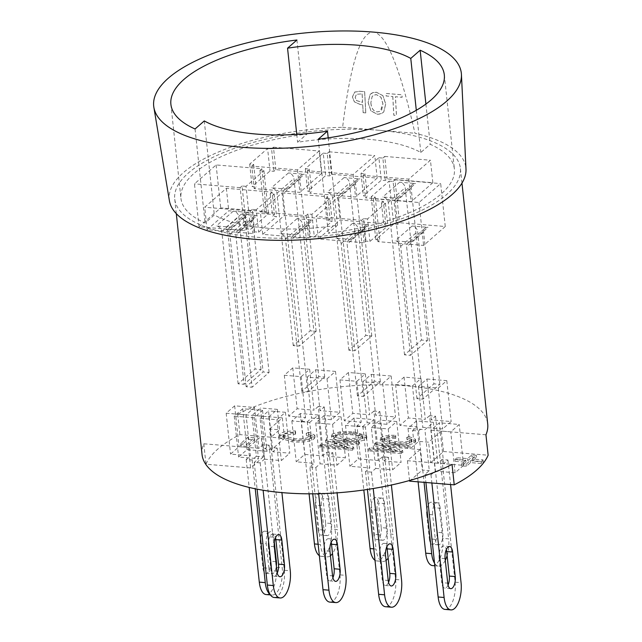 <?xml version="1.0" encoding="UTF-8"?>
<svg xmlns="http://www.w3.org/2000/svg" width="642" height="642" viewBox="0 0 642 642"><rect width="100%" height="100%" fill="white"/><g stroke="black" fill="none" stroke-linecap="round" stroke-linejoin="round"><path stroke-width="0.48" stroke-dasharray="3.21 2.41" d="M315.631 369.76L335.501 371.413L327.027 378.812L307.157 377.167L315.631 369.76L320.005 410.655L324.242 406.948L318.28 406.458L331.384 529.128L337.347 529.626A19.886 8.571 -85.3 0 1 332.516 553.548M324.242 406.948L337.347 529.626M301.194 376.669L309.669 369.27L292.776 367.866L284.302 375.265L301.194 376.669L305.568 417.557L301.323 421.264L309.083 493.818M325.59 523.021L322.966 498.481L328.929 498.978L331.545 523.511L325.59 523.021A8.844 3.812 -85.3 0 1 321.088 535.115A8.844 3.812 -85.3 0 1 318.055 529.594L324.017 530.091L321.393 505.559L315.431 505.061A8.844 3.812 -85.3 0 1 319.933 492.968A8.844 3.812 -85.3 0 1 322.966 498.481M328.929 498.978A8.844 3.812 94.7 0 0 325.887 493.457A8.844 3.812 94.7 0 0 321.393 505.559M315.431 505.061L318.055 529.594M324.017 530.091A8.844 3.812 94.7 0 0 327.051 535.613A8.844 3.812 94.7 0 0 331.545 523.511M301.323 421.264L307.285 421.754L311.522 418.054L331.4 419.707L339.875 412.3L320.005 410.655M307.285 421.754L320.398 544.424L318.135 544.239M330.421 555.763A19.886 8.571 -85.3 0 1 327.227 556.847A19.886 8.571 -85.3 0 1 320.398 544.424M307.157 377.167L311.522 418.054M319.355 555.659A19.886 8.571 94.7 0 0 321.265 556.349A19.886 8.571 94.7 0 0 331.384 529.128M316.153 331.304L299.878 178.99A5.521 4.558 48.9 0 1 301.21 175.242A5.521 4.558 48.9 0 1 304.3 174.287L288.402 172.971A5.521 4.558 48.9 0 1 293.916 178.492L310.19 330.807L316.153 331.304L299.204 346.11L293.242 345.613L310.19 330.807M293.242 345.613L276.967 193.298A5.521 4.558 -131.1 0 0 271.446 187.777L287.351 189.093A5.521 4.558 -131.1 0 0 284.262 190.04A5.521 4.558 -131.1 0 0 282.929 193.796L299.204 346.11M309.669 369.27L314.042 410.158L297.15 408.753L288.675 416.16L305.568 417.557M318.28 406.458L314.042 410.158M321.562 173.468L299.894 192.383L254.192 188.596L256.078 186.95L252.097 186.613L269.993 170.989L273.965 171.318L275.851 169.673L321.562 173.468L319.154 150.982L297.495 169.897L251.784 166.101L254.192 188.596M284.302 375.265L288.675 416.16M251.784 166.101L253.67 164.456L249.698 164.127L267.594 148.503L269.993 170.989M249.698 164.127L252.097 186.613M267.594 148.503L271.566 148.832L273.965 171.318M271.566 148.832L273.452 147.187L275.851 169.673M327.027 378.812L331.4 419.707M273.452 147.187L319.154 150.982M335.501 371.413L339.875 412.3M371.277 374.382L391.147 376.035L382.672 383.435L362.802 381.781L371.277 374.382L375.642 415.27L379.879 411.57L373.925 411.073L387.03 533.751L392.992 534.24A19.886 8.571 -85.3 0 1 388.153 558.171M379.879 411.57L392.992 534.24M356.84 381.292L365.314 373.885L348.421 372.488L339.947 379.887L356.84 381.292L361.205 422.179L356.968 425.879L363.821 489.982M381.228 527.636L378.603 503.103L384.566 503.601L387.19 528.133L381.228 527.636A8.844 3.812 -85.3 0 1 376.734 539.737A8.844 3.812 -85.3 0 1 373.692 534.216L379.655 534.714L377.039 510.181L371.076 509.684A8.844 3.812 -85.3 0 1 375.57 497.582A8.844 3.812 -85.3 0 1 378.603 503.103M384.566 503.601A8.844 3.812 94.7 0 0 381.533 498.08A8.844 3.812 94.7 0 0 377.039 510.181M371.076 509.684L373.692 534.216M379.655 534.714A8.844 3.812 94.7 0 0 382.696 540.235A8.844 3.812 94.7 0 0 387.19 528.133M356.968 425.879L362.931 426.376L367.168 422.677L387.038 424.322L395.52 416.923L375.642 415.27M362.931 426.376L376.043 549.046L373.772 548.862M386.067 560.386A19.886 8.571 -85.3 0 1 382.873 561.469A19.886 8.571 -85.3 0 1 376.043 549.046M362.802 381.781L367.168 422.677M375 560.281A19.886 8.571 94.7 0 0 376.91 560.972A19.886 8.571 94.7 0 0 387.03 533.751M371.798 335.927L355.524 183.604A5.521 4.558 48.9 0 1 356.856 179.856A5.521 4.558 48.9 0 1 359.945 178.909L344.048 177.585A5.521 4.558 48.9 0 1 349.561 183.114L365.836 335.429L371.798 335.927L354.849 350.733L348.887 350.235L365.836 335.429M348.887 350.235L332.604 197.921A5.521 4.558 -131.1 0 0 327.091 192.391L342.988 193.715A5.521 4.558 -131.1 0 0 339.899 194.662A5.521 4.558 -131.1 0 0 338.567 198.41L354.849 350.733M365.314 373.885L369.68 414.78L352.795 413.376L344.313 420.775L361.205 422.179M373.925 411.073L369.68 414.78M377.199 178.091L355.54 197.006L309.837 193.21L311.715 191.565L307.743 191.236L325.638 175.611L329.611 175.94L331.497 174.295L377.199 178.091L374.8 155.597L353.14 174.52L307.43 170.724L309.316 169.079L305.335 168.75L323.231 153.117L325.638 175.611M339.947 379.887L344.313 420.775M305.335 168.75L307.743 191.236M323.231 153.117L327.211 153.446L329.611 175.94M327.211 153.446L329.089 151.801L331.497 174.295M382.672 383.435L387.038 424.322M329.089 151.801L374.8 155.597M391.147 376.035L395.52 416.923M254.104 417.798L234.234 416.144L242.708 408.745L262.578 410.39L254.104 417.798L258.477 458.685L254.24 462.384L260.195 462.882L264.44 459.182L260.066 418.287L268.541 410.888L272.914 451.775L277.151 448.076L281.91 492.599M260.195 462.882L263.124 490.239M254.24 462.384L257.097 489.156M260.066 418.287L276.959 419.691L285.433 412.292L268.541 410.888M274.303 546.687L268.34 546.19L270.964 570.722L276.927 571.219M268.34 546.19A8.844 3.812 -85.3 0 1 272.842 534.088A8.844 3.812 -85.3 0 1 275.538 537.691M277.256 573.137A8.844 3.812 -85.3 0 1 273.998 576.243A8.844 3.812 -85.3 0 1 270.964 570.722M277.151 448.076L271.189 447.578L266.952 451.286L247.082 449.633L238.599 457.032L258.477 458.685M271.189 447.578L284.302 570.256L290.264 570.746M274.174 597.477A19.886 8.571 94.7 0 0 284.302 570.256M262.578 410.39L266.952 451.286M246.151 386.741L229.876 234.426A5.521 4.558 -131.1 0 0 224.363 228.897L240.26 230.221A5.521 4.558 -131.1 0 0 237.171 231.168A5.521 4.558 -131.1 0 0 235.839 234.916L252.113 387.238L246.151 386.741L263.108 371.935L269.07 372.432L252.113 387.238M269.07 372.432L252.787 220.11A5.521 4.558 48.9 0 1 254.12 216.362A5.521 4.558 48.9 0 1 257.209 215.415L241.312 214.091A5.521 4.558 48.9 0 1 246.825 219.62L263.108 371.935M207.101 229.716L228.761 210.801L274.471 214.597L272.585 216.242L276.558 216.571L258.67 232.195L254.689 231.866L252.812 233.511L207.101 229.716L204.702 207.23L226.361 188.307L272.064 192.102L274.471 214.597M285.433 412.292L289.807 453.18L272.914 451.775M272.064 192.102L270.186 193.748L274.158 194.077L256.262 209.709L258.67 232.195M274.158 194.077L276.558 216.571M256.262 209.709L252.29 209.38L254.689 231.866M252.29 209.38L250.404 211.025L252.812 233.511M242.708 408.745L247.082 449.633M250.404 211.025L204.702 207.23M234.234 416.144L238.599 457.032M324.186 415.51L315.712 422.909L332.604 424.314L341.079 416.907L324.186 415.51L328.552 456.398L332.797 452.698L326.834 452.201L322.597 455.9L304.709 454.416L296.235 461.823L314.115 463.307L309.877 467.007L312.742 493.81M309.749 422.412L318.223 415.013L300.336 413.528L291.861 420.927L309.749 422.412L314.115 463.307M318.223 415.013L322.597 455.9M326.834 452.201L339.939 574.871L345.902 575.368M329.819 602.1A19.886 8.571 94.7 0 0 339.939 574.871M329.948 551.301L323.985 550.812A8.844 3.812 -85.3 0 1 328.479 538.71A8.844 3.812 -85.3 0 1 331.184 542.305M323.985 550.812L326.609 575.344L332.564 575.842M332.901 577.76A8.844 3.812 -85.3 0 1 329.643 580.866A8.844 3.812 -85.3 0 1 326.609 575.344M332.797 452.698L337.082 492.839M301.796 391.363L285.513 239.041A5.521 4.558 -131.1 0 0 280 233.519L295.898 234.836A5.521 4.558 -131.1 0 0 292.816 235.791A5.521 4.558 -131.1 0 0 291.476 239.538L307.759 391.853L301.796 391.363L318.745 376.557L324.708 377.047L307.759 391.853M324.708 377.047L308.433 224.732A5.521 4.558 48.9 0 1 309.765 220.984A5.521 4.558 48.9 0 1 312.855 220.037L296.957 218.713A5.521 4.558 48.9 0 1 302.47 224.235L318.745 376.557M309.877 467.007L315.84 467.504L320.077 463.805L336.97 465.201L345.444 457.802L328.552 456.398M315.84 467.504L318.641 493.722M315.712 422.909L320.077 463.805M262.747 234.338L284.406 215.423L330.108 219.219L328.231 220.864L332.203 221.193L314.307 236.818L310.335 236.489L308.449 238.134L262.747 234.338L260.339 211.852L281.998 192.929L284.406 215.423M332.604 424.314L336.97 465.201M341.079 416.907L345.444 457.802M281.998 192.929L327.709 196.725L330.108 219.219M327.709 196.725L325.823 198.37L328.231 220.864M325.823 198.37L329.795 198.699L332.203 221.193M246.055 414.876L226.177 413.223L234.659 405.816L254.529 407.469L246.055 414.876L250.42 455.764L246.183 459.463L252.145 459.961L256.383 456.261L252.017 415.366L260.492 407.967L264.857 448.854L269.094 445.155L282.207 567.825A19.886 8.571 -85.3 0 1 272.088 595.046A19.886 8.571 -85.3 0 1 269.977 594.227M252.145 459.961L255.227 488.779M260.291 543.268A8.844 3.812 -85.3 0 1 264.785 531.167A8.844 3.812 -85.3 0 1 267.818 536.688L273.781 537.177A8.844 3.812 94.7 0 0 270.747 531.664A8.844 3.812 94.7 0 0 266.245 543.758L260.291 543.268L262.907 567.801L268.87 568.298A8.844 3.812 94.7 0 0 271.903 573.812A8.844 3.812 94.7 0 0 276.365 566.003M273.781 537.177L274.343 542.394M268.87 568.298L266.245 543.758M246.183 459.463L249.168 487.422M252.017 415.366L268.902 416.77L277.384 409.371L260.492 407.967M275.908 561.678L270.442 561.22L267.818 536.688M270.442 561.22A8.844 3.812 -85.3 0 1 265.948 573.322A8.844 3.812 -85.3 0 1 262.907 567.801M269.094 445.155L263.132 444.657L258.895 448.357L239.025 446.712L230.55 454.111L250.42 455.764M263.132 444.657L276.245 567.327L282.207 567.825M266.125 594.556A19.886 8.571 94.7 0 0 276.245 567.327M254.529 407.469L258.895 448.357M238.102 383.82L221.819 231.497A5.521 4.558 -131.1 0 0 216.306 225.976L232.203 227.3A5.521 4.558 -131.1 0 0 229.114 228.247A5.521 4.558 -131.1 0 0 227.782 231.995L244.064 384.309L238.102 383.82L255.051 369.014L261.013 369.503L244.064 384.309M261.013 369.503L244.738 217.189A5.521 4.558 48.9 0 1 246.071 213.441A5.521 4.558 48.9 0 1 249.16 212.494L233.263 211.17A5.521 4.558 48.9 0 1 238.776 216.691L255.051 369.014M199.044 226.795L220.712 207.88L266.414 211.675L264.528 213.321L268.508 213.65L250.613 229.274L246.64 228.945L244.754 230.59L199.044 226.795L194.462 183.861L216.121 164.946L261.824 168.734L259.946 170.379L263.918 170.716L246.022 186.34L250.613 229.274M277.384 409.371L279.567 429.811L269.632 428.984L271.815 449.432L264.857 448.854M263.918 170.716L268.508 213.65M246.022 186.34L242.05 186.011L246.64 228.945M242.05 186.011L240.164 187.657L244.754 230.59M234.659 405.816L239.025 446.712M240.164 187.657L194.462 183.861M226.177 413.223L230.55 454.111M365.394 427.034L345.516 425.389L353.991 417.982L373.869 419.635L365.394 427.034L369.76 467.93L365.523 471.629L371.485 472.119L375.722 468.419L371.349 427.532L379.831 420.125L384.197 461.02L388.434 457.321L391.395 485.015M371.485 472.119L373.235 488.522M365.523 471.629L367.425 489.453M371.349 427.532L388.241 428.936L396.716 421.529L379.831 420.125M385.585 555.924L379.623 555.426L382.247 579.967L388.209 580.456M379.623 555.426A8.844 3.812 -85.3 0 1 384.125 543.333A8.844 3.812 -85.3 0 1 386.829 546.928M388.546 582.382A8.844 3.812 -85.3 0 1 385.28 585.48A8.844 3.812 -85.3 0 1 382.247 579.967M388.434 457.321L382.471 456.823L378.234 460.523L358.364 458.869L349.89 466.277L369.76 467.93M382.471 456.823L395.584 579.493L401.547 579.991M385.465 606.714A19.886 8.571 94.7 0 0 395.584 579.493M373.869 419.635L378.234 460.523M357.442 395.978L341.159 243.663A5.521 4.558 -131.1 0 0 335.646 238.142L351.543 239.458A5.521 4.558 -131.1 0 0 348.454 240.413A5.521 4.558 -131.1 0 0 347.121 244.161L363.396 396.475L357.442 395.978L374.39 381.171L380.353 381.669L363.396 396.475M380.353 381.669L364.07 229.355A5.521 4.558 48.9 0 1 365.41 225.607A5.521 4.558 48.9 0 1 368.492 224.652L352.594 223.336A5.521 4.558 48.9 0 1 358.116 228.857L374.39 381.171M318.384 238.96L340.051 220.037L385.754 223.833L383.868 225.478L387.848 225.807L369.952 241.44L365.98 241.111L364.094 242.756L318.384 238.96L315.984 216.466L337.644 197.551L383.354 201.347L385.754 223.833M396.716 421.529L401.089 462.425L384.197 461.02M383.354 201.347L381.468 202.992L385.441 203.321L367.545 218.946L369.952 241.44M385.441 203.321L387.848 225.807M367.545 218.946L363.573 218.617L365.98 241.111M363.573 218.617L361.687 220.262L364.094 242.756M353.991 417.982L358.364 458.869M361.687 220.262L315.984 216.466M345.516 425.389L349.89 466.277M425.036 474.318L430.999 474.807L435.236 471.108L455.106 472.761L463.58 465.354L443.71 463.709L447.947 460.001L441.985 459.512L437.748 463.211L433.382 422.324L424.9 429.723L429.273 470.61L425.036 474.318L425.911 482.495M441.985 459.512L455.098 582.182L461.06 582.679M444.978 609.402A19.886 8.571 94.7 0 0 455.098 582.182M445.099 558.612L439.136 558.115A8.844 3.812 -85.3 0 1 443.638 546.021A8.844 3.812 -85.3 0 1 446.342 549.616M439.136 558.115L441.76 582.655L447.723 583.145M448.06 585.063A8.844 3.812 -85.3 0 1 444.794 588.168A8.844 3.812 -85.3 0 1 441.76 582.655M447.947 460.001L450.572 484.541M430.862 430.22L450.74 431.865L459.215 424.466L439.345 422.813L430.862 430.22L435.236 471.108M433.382 422.324L416.489 420.919L408.015 428.318L424.9 429.723M430.999 474.807L431.873 482.993M443.71 463.709L439.345 422.813M439.866 384.357L423.584 232.043A5.521 4.558 48.9 0 1 424.924 228.295A5.521 4.558 48.9 0 1 428.005 227.34L412.108 226.024A5.521 4.558 48.9 0 1 417.621 231.545L433.904 383.86L439.866 384.357L422.909 399.163L416.947 398.666L433.904 383.86M416.947 398.666L400.672 246.351A5.521 4.558 -131.1 0 0 395.159 240.83L411.057 242.146A5.521 4.558 -131.1 0 0 407.967 243.093A5.521 4.558 -131.1 0 0 406.635 246.849L422.909 399.163M445.267 226.522L423.608 245.437L377.897 241.649L379.783 240.004L375.811 239.667L393.707 224.042L397.679 224.371L399.557 222.726L445.267 226.522L440.677 183.588L419.017 202.503L373.315 198.707L377.897 241.649M485.954 434.786L441.327 431.087L428.607 442.186L418.672 441.367L410.198 448.766L420.133 449.593L422.316 470.032L429.273 470.61M410.198 448.766L408.015 428.318M373.315 198.707L375.193 197.062L371.22 196.733L389.116 181.108L393.707 224.042M371.22 196.733L375.811 239.667M389.116 181.108L393.089 181.437L397.679 224.371M393.089 181.437L394.974 179.792L399.557 222.726M455.106 472.761L450.74 431.865M394.974 179.792L440.677 183.588M463.58 465.354L459.215 424.466M426.914 379.005L446.792 380.65L438.317 388.057L418.44 386.404L426.914 379.005L431.288 419.892L435.525 416.193L429.562 415.695L442.675 538.365L448.638 538.863A19.886 8.571 -85.3 0 1 447.113 555.619M435.525 416.193L448.638 538.863M412.477 385.906L420.959 378.507L404.067 377.103L395.584 384.51L412.477 385.906L416.851 426.802L412.613 430.501L418.103 481.845M436.873 532.258L434.249 507.726L440.211 508.215L442.836 532.756L436.873 532.258A8.844 3.812 -85.3 0 1 432.371 544.36A8.844 3.812 -85.3 0 1 429.337 538.839L435.3 539.336L432.676 514.796L426.713 514.306A8.844 3.812 -85.3 0 1 431.215 502.204A8.844 3.812 -85.3 0 1 434.249 507.726M440.211 508.215A8.844 3.812 94.7 0 0 437.178 502.702A8.844 3.812 94.7 0 0 432.676 514.796M426.713 514.306L429.337 538.839M435.3 539.336A8.844 3.812 94.7 0 0 438.334 544.849A8.844 3.812 94.7 0 0 442.836 532.756M412.613 430.501L418.576 430.999L422.813 427.299L442.683 428.944L451.157 421.545L431.288 419.892M418.576 430.999L424.057 482.343M445.283 560.306A19.886 8.571 -85.3 0 1 438.51 566.083A19.886 8.571 -85.3 0 1 434.53 563.186M418.44 386.404L422.813 427.299M432.556 565.594A19.886 8.571 94.7 0 0 442.675 538.365M427.444 340.541L411.161 188.226A5.521 4.558 48.9 0 1 412.493 184.479A5.521 4.558 48.9 0 1 415.583 183.532L399.685 182.208A5.521 4.558 48.9 0 1 405.198 187.729L421.481 340.051L427.444 340.541L410.487 355.347L404.524 354.857L421.481 340.051M404.524 354.857L388.25 202.535A5.521 4.558 -131.1 0 0 382.736 197.014L398.634 198.33A5.521 4.558 -131.1 0 0 395.544 199.285A5.521 4.558 -131.1 0 0 394.212 203.032L410.487 355.347M420.959 378.507L425.325 419.395L408.432 417.998L399.958 425.397L416.851 426.802M429.562 415.695L425.325 419.395M432.844 182.713L411.185 201.628L365.475 197.832L367.36 196.187L363.388 195.858L381.276 180.233L385.256 180.562L387.134 178.917L432.844 182.713L430.437 160.219L408.777 179.134L363.075 175.346L364.953 173.701L360.981 173.364L378.876 157.739L381.276 180.233M395.584 384.51L399.958 425.397M360.981 173.364L363.388 195.858M378.876 157.739L382.849 158.068L385.256 180.562M382.849 158.068L384.735 156.423L387.134 178.917M438.317 388.057L442.683 428.944M384.735 156.423L430.437 160.219M446.792 380.65L451.157 421.545M169.4 200.737A149.169 54.674 173.9 0 1 342.619 127.26C350.476 63.373 360.748 31.659 373.443 32.1C386.203 33.769 400.038 67.49 414.957 133.263A149.169 54.674 173.9 0 1 465.988 169.039M342.619 127.26L414.957 133.263M392.776 96.541L393.787 115.239L396.435 115.464L395.416 96.757L402.085 97.311L401.948 94.799L385.97 93.475L386.107 95.987L392.776 96.541L386.155 95.955L386.019 93.443L401.996 94.767L402.133 97.279L395.464 96.725L396.483 115.432L393.835 115.215L392.824 96.509M382.833 95.626L376.284 92.223L371.558 93.234L370.033 94.567L368.091 102.551L370.916 110.914L377.488 114.332L382.167 113.361L383.739 111.981L385.657 104.012L382.881 95.594L385.706 103.98L383.788 111.949L381.115 113.875L377.536 114.3L370.964 110.881L368.139 102.519L370.081 94.534L372.713 92.649L376.332 92.199L382.881 95.594M365.771 112.912L364.616 91.702L359.624 91.284L354.496 92.175L352.402 97.054L354.4 101.909L360.459 104.606L362.698 104.79L363.131 112.695L365.771 112.912L363.179 112.663L362.746 104.758L360.507 104.574L354.448 101.877L352.45 97.022L354.721 92.031L359.672 91.26L364.664 91.67L365.82 112.888M370.891 102.744C371.373 108.418 373.54 111.459 377.384 111.86L380.369 111.226L381.661 110.007L382.953 103.747L380.979 97.199L376.445 94.639L373.981 94.976L372.167 96.469L370.843 102.776L372.119 96.501L373.379 95.297L376.397 94.663L380.931 97.231L382.905 103.779L380.321 111.259L377.335 111.893C373.492 111.483 371.325 108.45 370.843 102.776M362.104 93.925L362.57 102.383L356.462 100.609L355.162 97.367L356.47 94.222L355.211 97.335L356.511 100.577L362.618 102.351L362.152 93.892L356.414 94.254L362.152 93.892M309.316 169.079L311.715 191.565M307.43 170.724L309.837 193.21M353.14 174.52L355.54 197.006M297.495 169.897L299.894 192.383M253.67 164.456L256.078 186.95M364.953 173.701L367.36 196.187M363.075 175.346L365.475 197.832M408.777 179.134L411.185 201.628M337.644 197.551L340.051 220.037M381.468 202.992L383.868 225.478M259.946 170.379L264.528 213.321M261.824 168.734L266.414 211.675M216.121 164.946L220.712 207.88M226.361 188.307L228.761 210.801M270.186 193.748L272.585 216.242M329.795 198.699L311.908 214.332L307.927 213.995L306.049 215.64L260.339 211.852M306.049 215.64L308.449 238.134M307.927 213.995L310.335 236.489M311.908 214.332L314.307 236.818M419.017 202.503L423.608 245.437M375.193 197.062L379.783 240.004M328.198 137.853L337.531 225.206A119.34 43.736 173.9 0 1 214.324 214.974L205.111 223.023A138.118 50.622 173.9 0 1 180.94 198.378A138.118 50.622 173.9 0 1 306.988 134.05L297.607 142.243A119.34 43.736 173.9 0 1 420.815 152.475L430.196 144.281A138.118 50.622 173.9 0 1 454.367 168.918A138.118 50.622 173.9 0 1 328.319 233.255L337.531 225.206M204.276 120.929L214.324 214.974M318.263 139.21L328.319 233.255M425.903 104.068L430.196 144.281M416.305 110.28L420.815 152.475M296.773 134.443L297.607 142.243M296.933 39.997L306.988 134.05M195.056 128.978L205.111 223.023M345.717 440.147C355.098 440.805 360.692 440.292 362.513 438.606L362.923 437.804L359.472 435.886L352.386 434.859C343.414 434.265 337.957 434.786 336.007 436.424L335.573 437.242L345.717 440.147L345.5 438.101L335.357 435.204L335.782 434.377C337.74 432.74 343.197 432.218 352.161 432.812L359.255 433.84L362.706 435.766L362.297 436.56C360.475 438.245 354.874 438.759 345.5 438.101M366.004 436.881L366.622 435.693L353.277 431.745L340.308 431.713L332.075 434.064L331.424 435.276L334.089 437.266L344.337 439.168C355.933 439.931 363.155 439.168 366.004 436.881L366.221 438.919C363.372 441.214 356.149 441.969 344.553 441.206L334.305 439.313L331.641 437.322L332.291 436.103L340.525 433.759L353.493 433.791L366.839 437.74L366.221 438.919M369.808 447.851L368.668 448.846L401.451 451.567L402.662 450.507L381.621 444.288L407.349 446.423L408.472 445.436L375.682 442.715L374.471 443.774L395.504 449.986L369.808 447.851L370.025 449.898L395.721 452.032L374.687 445.821L375.907 444.762L408.689 447.482L407.566 448.469L381.838 446.334L402.887 452.554L401.675 453.613L368.885 450.893L370.025 449.898M395.504 449.986L395.721 452.032M368.668 448.846L368.885 450.893M401.451 451.567L401.675 453.613M402.662 450.507L402.887 452.554M381.621 444.288L381.838 446.334M407.349 446.423L407.566 448.469M408.472 445.436L408.689 447.482M375.682 442.715L375.907 444.762M374.471 443.774L374.687 445.821M408.906 436.512L406.739 437.435L411.562 439.353L411.169 440.083C409.444 441.728 404.107 442.242 395.167 441.616L384.141 438.791L384.574 437.98C385.898 436.801 389.542 436.271 395.504 436.399L395.608 435.268C387.688 435.172 382.776 435.966 380.875 437.651L380.176 438.919L393.955 442.675C405.19 443.397 412.172 442.635 414.909 440.372L415.502 439.272L408.906 436.512L409.123 438.558L415.719 441.311L415.133 442.418C412.389 444.673 405.407 445.444 394.172 444.713L380.401 440.966L381.091 439.698C382.993 438.004 387.904 437.218 395.825 437.314L395.729 438.438C389.758 438.317 386.115 438.847 384.791 440.027L384.357 440.837L395.384 443.654C404.324 444.28 409.66 443.774 411.386 442.129L411.779 441.399L406.964 439.481L409.123 438.558M406.739 437.435L406.964 439.481M395.504 436.399L395.729 438.438M395.608 435.268L395.825 437.314M308.666 432.21L306.218 433.366L310.752 435.42L310.158 436.472C306.683 438.59 301.162 439.28 293.579 438.55L283.002 435.493L283.587 434.369C285.273 432.909 289.117 432.21 295.119 432.275L295.456 430.934C287.56 430.918 282.408 431.93 279.984 433.952L278.901 435.838L292.07 439.842C303.088 440.548 310.375 439.513 313.922 436.753L314.789 435.18L308.666 432.21L308.882 434.257L315.005 437.226L314.139 438.791C310.592 441.56 303.313 442.595 292.295 441.889L279.118 437.876L280.201 435.998C282.624 433.976 287.776 432.965 295.673 432.981L295.344 434.321C289.341 434.257 285.497 434.955 283.804 436.416L283.226 437.539L293.795 440.597C301.379 441.327 306.908 440.629 310.383 438.518L310.969 437.467L306.435 435.412L308.882 434.257M306.218 433.366L306.435 435.412M295.119 432.275L295.344 434.321M295.456 430.934L295.673 432.981M358.34 443.012L359.472 442.025L326.682 439.305L325.47 440.364L346.503 446.575L320.799 444.441L319.66 445.436L352.45 448.156L353.662 447.097L332.62 440.877L358.34 443.012L358.557 445.058L332.837 442.924L353.878 449.143L352.667 450.202L319.877 447.482L321.016 446.487L346.72 448.622L325.687 442.41L326.898 441.351L359.689 444.071L358.557 445.058M332.62 440.877L332.837 442.924M359.472 442.025L359.689 444.071M326.682 439.305L326.898 441.351M325.47 440.364L325.687 442.41M346.503 446.575L346.72 448.622M320.799 444.441L321.016 446.487M319.66 445.436L319.877 447.482M352.45 448.156L352.667 450.202M353.662 447.097L353.878 449.143M269.632 428.984L282.344 417.886L237.717 414.178A143.648 52.644 173.9 0 1 392.824 385.023A143.648 52.644 173.9 0 1 487.711 424.025M420.133 449.593L407.421 460.691L452.048 464.399M202.045 454.552A143.648 52.644 173.9 0 1 203.811 443.791L248.438 447.498L261.15 436.391L271.093 437.218L279.567 429.811M375.722 468.419L392.615 469.824L401.089 462.425M264.44 459.182L281.324 460.587L289.807 453.18M240.413 443.807L246.793 444.336L254.36 437.732L247.972 437.202L240.413 443.807L240.63 445.853L248.197 439.248L254.577 439.778L247.018 446.383L240.63 445.853M247.972 437.202L248.197 439.248M254.36 437.732L254.577 439.778M246.793 444.336L247.018 446.383M472.127 458.982L476.332 455.314L471.79 454.937L467.585 458.605L456.783 457.714L454.977 459.287L465.779 460.186L461.574 463.853L466.116 464.23L470.321 460.563L481.219 461.47L483.025 459.889L472.127 458.982L472.343 461.028L483.241 461.935L481.436 463.508L470.538 462.609L466.341 466.277L461.799 465.899L465.996 462.232L455.194 461.333L457 459.752L467.801 460.651L472.006 456.984L476.549 457.361L472.343 461.028M483.025 459.889L483.241 461.935M481.219 461.47L481.436 463.508M470.321 460.563L470.538 462.609M466.116 464.23L466.341 466.277M461.574 463.853L461.799 465.899M465.779 460.186L465.996 462.232M476.332 455.314L476.549 457.361M471.79 454.937L472.006 456.984M467.585 458.605L467.801 460.651M456.783 457.714L457 459.752M454.977 459.287L455.194 461.333M268.902 416.77L271.093 437.218M256.383 456.261L263.34 456.839L261.15 436.391M276.959 419.691L281.324 460.587M388.241 428.936L392.615 469.824M348.421 372.488L352.795 413.376M404.067 377.103L408.432 417.998M292.776 367.866L297.15 408.753M291.861 420.927L296.235 461.823M300.336 413.528L304.709 454.416M418.672 441.367L416.489 420.919M437.748 463.211L430.79 462.633L428.607 442.186M263.34 456.839L250.621 467.938L205.994 464.23A143.648 52.644 173.9 0 1 239.899 434.626L284.526 438.326L271.815 449.432M248.438 447.498L250.621 467.938M430.79 462.633L443.51 451.527L488.137 455.234M409.604 481.139L422.316 470.032M441.327 431.087L443.51 451.527M378.788 130.262A143.648 52.644 -6.1 0 0 174.736 198.988A143.648 52.644 -6.1 0 0 288.932 238.206A143.648 52.644 -6.1 0 0 446.744 194.446A143.648 52.644 -6.1 0 0 460.402 168.461A143.648 52.644 -6.1 0 0 378.788 130.262M237.717 414.178L239.899 434.626M203.811 443.791L205.994 464.23M407.421 460.691L409.532 480.505M282.344 417.886L284.526 438.326M299.878 178.99L282.929 193.796M287.351 189.093L304.3 174.287M276.967 193.298L293.916 178.492M288.402 172.971L271.446 187.777M355.524 183.604L338.567 198.41M342.988 193.715L359.945 178.909M332.604 197.921L349.561 183.114M344.048 177.585L327.091 192.391M229.876 234.426L246.825 219.62M241.312 214.091L224.363 228.897M252.787 220.11L235.839 234.916M240.26 230.221L257.209 215.415M285.513 239.041L302.47 224.235M296.957 218.713L280 233.519M308.433 224.732L291.476 239.538M295.898 234.836L312.855 220.037M221.819 231.497L238.776 216.691M233.263 211.17L216.306 225.976M244.738 217.189L227.782 231.995M232.203 227.3L249.16 212.494M341.159 243.663L358.116 228.857M352.594 223.336L335.646 238.142M364.07 229.355L347.121 244.161M351.543 239.458L368.492 224.652M423.584 232.043L406.635 246.849M411.057 242.146L428.005 227.34M400.672 246.351L417.621 231.545M412.108 226.024L395.159 240.83M411.161 188.226L394.212 203.032M398.634 198.33L415.583 183.532M388.25 202.535L405.198 187.729M399.685 182.208L382.736 197.014M362.297 436.56L362.513 438.606M359.255 433.84L359.472 435.886M352.161 432.812L352.386 434.859M335.782 434.377L336.007 436.424M353.277 431.745L353.493 433.791M340.308 431.713L340.525 433.759M332.075 434.064L332.291 436.103M334.089 437.266L334.305 439.313M344.337 439.168L344.553 441.206M380.875 437.651L381.091 439.698M393.955 442.675L394.172 444.713M414.909 440.372L415.133 442.418M411.169 440.083L411.386 442.129M395.167 441.616L395.384 443.654M384.574 437.98L384.791 440.027M292.07 439.842L292.295 441.889M313.922 436.753L314.139 438.791M310.158 436.472L310.383 438.518M293.579 438.55L293.795 440.597M283.587 434.369L283.804 436.416M279.984 433.952L280.201 435.998M325.887 493.457L319.933 492.968M327.051 535.613L321.088 535.115M321.265 556.349L327.227 556.847M301.21 175.242L284.262 190.04M381.533 498.08L375.57 497.582M382.696 540.235L376.734 539.737M376.91 560.972L382.873 561.469M356.856 179.856L339.899 194.662M272.842 534.088L278.805 534.585M273.998 576.243L279.96 576.741M254.12 216.362L237.171 231.168M328.479 538.71L334.442 539.208M329.643 580.866L335.606 581.355M309.765 220.984L292.816 235.791M264.785 531.167L270.747 531.664M265.948 573.322L271.903 573.812M272.088 595.046L270.418 594.909M246.071 213.441L229.114 228.247M384.125 543.333L390.087 543.822M385.28 585.48L391.243 585.977M365.41 225.607L348.454 240.413M449.601 546.511L443.638 546.021M450.756 588.666L444.794 588.168M424.924 228.295L407.967 243.093M437.178 502.702L431.215 502.204M438.334 544.849L432.371 544.36M434.811 565.779L438.51 566.083M412.493 184.479L395.544 199.285M444.312 74.873L454.367 168.918M170.892 104.333L180.94 198.378M362.923 437.804L362.706 435.766M335.573 437.242L335.357 435.204M366.622 435.693L366.839 437.74M331.424 435.276L331.641 437.322M380.176 438.919L380.401 440.966M415.502 439.272L415.719 441.311M411.562 439.353L411.779 441.399M384.141 438.791L384.357 440.837M314.789 435.18L315.005 437.226M310.752 435.42L310.969 437.467M283.002 435.493L283.226 437.539M278.901 435.838L279.118 437.876M461.967 183.114L460.402 168.461M176.301 213.65L174.736 198.988"/><path stroke-width="0.96" d="M332.516 553.548A19.886 8.571 -85.3 0 1 330.421 555.763M309.083 493.818L314.436 543.934A19.886 8.571 94.7 0 0 319.355 555.659M388.153 558.171A19.886 8.571 -85.3 0 1 386.067 560.386M363.821 489.982L370.081 548.557A19.886 8.571 94.7 0 0 375 560.281M263.124 490.239L273.307 585.552L267.345 585.055A19.886 8.571 94.7 0 0 274.174 597.477L280.137 597.975A19.886 8.571 -85.3 0 1 273.307 585.552M281.91 492.599L290.264 570.746A19.886 8.571 -85.3 0 1 280.137 597.975M281.838 540.107A8.844 3.812 94.7 0 0 278.805 534.585A8.844 3.812 94.7 0 0 274.303 546.687L276.927 571.219A8.844 3.812 94.7 0 0 279.96 576.741A8.844 3.812 94.7 0 0 284.462 564.639L278.5 564.141L275.875 539.609L281.838 540.107L284.462 564.639M257.097 489.156L267.345 585.055M275.538 537.691A8.844 3.812 -85.3 0 1 275.875 539.609M278.5 564.141A8.844 3.812 -85.3 0 1 277.256 573.137M322.99 589.677A19.886 8.571 94.7 0 0 329.819 602.1L335.782 602.589A19.886 8.571 -85.3 0 1 328.953 590.175L322.99 589.677L312.742 493.81M331.184 542.305A8.844 3.812 -85.3 0 1 331.521 544.231L337.483 544.721A8.844 3.812 94.7 0 0 334.442 539.208A8.844 3.812 94.7 0 0 329.948 551.301L332.564 575.842A8.844 3.812 94.7 0 0 335.606 581.355A8.844 3.812 94.7 0 0 340.099 569.261L334.137 568.764A8.844 3.812 -85.3 0 1 332.901 577.76M334.137 568.764L331.521 544.231M337.082 492.839L345.902 575.368A19.886 8.571 -85.3 0 1 335.782 602.589M337.483 544.721L340.099 569.261M318.641 493.722L328.953 590.175M255.227 488.779L265.258 582.631L259.296 582.134A19.886 8.571 94.7 0 0 266.125 594.556L270.418 594.909M269.977 594.227A19.886 8.571 -85.3 0 1 265.258 582.631M274.343 542.394L276.405 561.718L275.908 561.678M276.365 566.003A8.844 3.812 94.7 0 0 276.405 561.718M249.168 487.422L259.296 582.134M373.235 488.522L384.59 594.797L378.636 594.299A19.886 8.571 94.7 0 0 385.465 606.714L391.427 607.212A19.886 8.571 -85.3 0 1 384.59 594.797M391.395 485.015L401.547 579.991A19.886 8.571 -85.3 0 1 391.427 607.212M393.121 549.343A8.844 3.812 94.7 0 0 390.087 543.822A8.844 3.812 94.7 0 0 385.585 555.924L388.209 580.456A8.844 3.812 94.7 0 0 391.243 585.977A8.844 3.812 94.7 0 0 395.745 573.876L389.782 573.386L387.158 548.846L393.121 549.343L395.745 573.876M367.425 489.453L378.636 594.299M386.829 546.928A8.844 3.812 -85.3 0 1 387.158 548.846M389.782 573.386A8.844 3.812 -85.3 0 1 388.546 582.382M438.141 596.988A19.886 8.571 94.7 0 0 444.978 609.402L450.941 609.9A19.886 8.571 -85.3 0 1 444.103 597.485L438.141 596.988L425.911 482.495M446.342 549.616A8.844 3.812 -85.3 0 1 446.672 551.534L452.634 552.032L455.258 576.564L449.296 576.075A8.844 3.812 -85.3 0 1 448.06 585.063M449.296 576.075L446.672 551.534M450.572 484.541L461.06 582.679A19.886 8.571 -85.3 0 1 450.941 609.9M452.634 552.032A8.844 3.812 94.7 0 0 449.601 546.511A8.844 3.812 94.7 0 0 445.099 558.612L447.723 583.145A8.844 3.812 94.7 0 0 450.756 588.666A8.844 3.812 94.7 0 0 455.258 576.564M431.873 482.993L444.103 597.485M424.057 482.343L431.681 553.669L425.718 553.171A19.886 8.571 94.7 0 0 432.556 565.594L434.811 565.779M447.113 555.619A19.886 8.571 -85.3 0 1 445.283 560.306M434.53 563.186A19.886 8.571 -85.3 0 1 431.681 553.669M418.103 481.845L425.718 553.171M461.429 74.448L465.988 169.039A149.169 54.674 173.9 0 1 323.375 238.086A149.169 54.674 173.9 0 1 169.4 200.737L153.863 107.318A154.698 56.697 173.9 0 1 373.443 32.1A154.698 56.697 173.9 0 1 461.429 74.448A154.698 56.697 173.9 0 1 313.545 146.047A154.698 56.697 173.9 0 1 153.863 107.318M327.484 131.161A119.34 43.736 173.9 0 1 204.276 120.929L195.056 128.978A138.118 50.622 173.9 0 1 170.892 104.333A138.118 50.622 173.9 0 1 296.933 39.997L287.552 48.19A119.34 43.736 173.9 0 1 410.768 58.422L420.149 50.228A138.118 50.622 173.9 0 1 444.312 74.873A138.118 50.622 173.9 0 1 318.263 139.21L327.484 131.161L328.198 137.853M420.149 50.228L425.903 104.068M410.768 58.422L416.305 110.28M287.552 48.19L296.773 134.443M461.967 183.114L487.711 424.025A143.648 52.644 173.9 0 1 485.954 434.786L488.137 455.234A143.648 52.644 173.9 0 1 476.236 470.458A143.648 52.644 173.9 0 1 454.231 484.846L409.604 481.139L409.532 480.505M454.231 484.846L452.048 464.399A143.648 52.644 173.9 0 1 296.941 493.562A143.648 52.644 173.9 0 1 202.045 454.552L176.301 213.65M318.135 544.239L314.436 543.934M373.772 548.862L370.081 548.557"/></g></svg>
